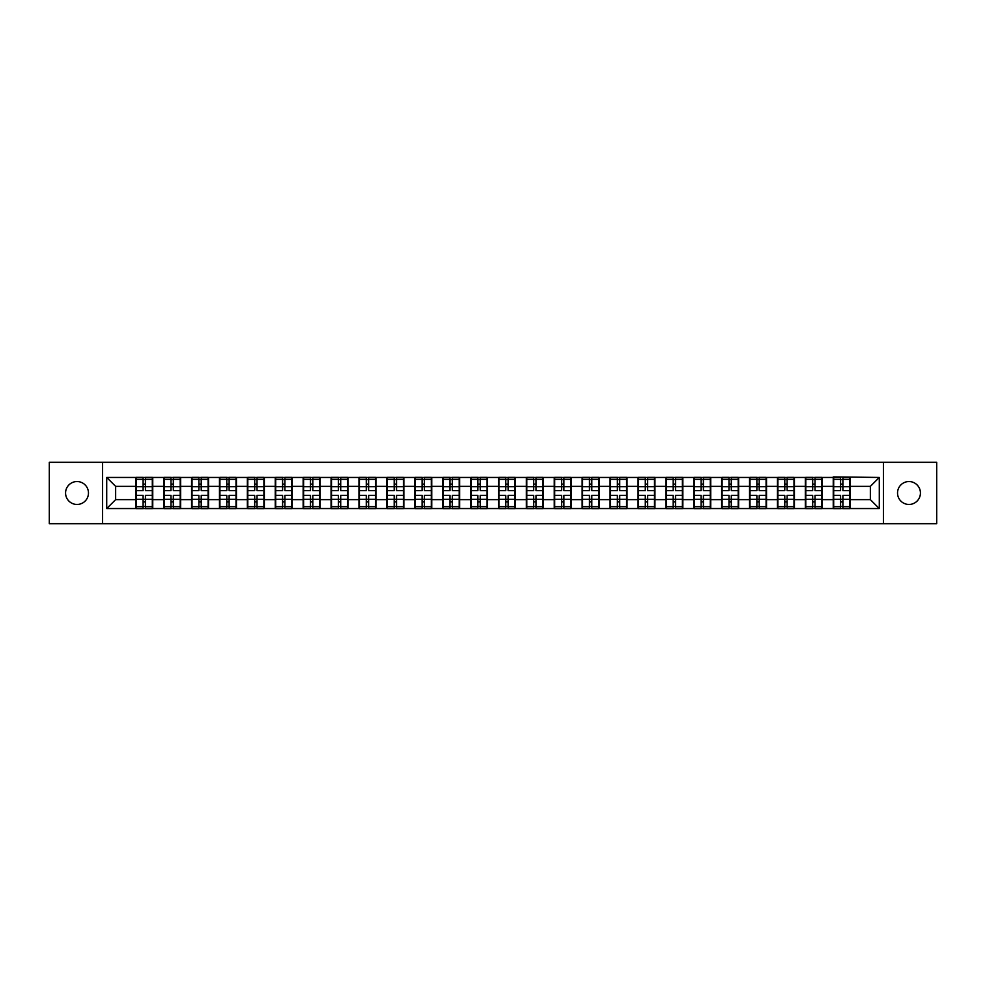 <?xml version="1.0" encoding="UTF-8"?>
<svg xmlns="http://www.w3.org/2000/svg" width="986" height="986" viewBox="0 0 986 986"><rect width="100%" height="100%" fill="white"/><g stroke="black" fill="none" stroke-linecap="round" stroke-linejoin="round"><path stroke-width="1.48" d="M908.981 504.45A11.45 11.45 0 0 1 897.531 493A11.45 11.45 0 0 1 908.981 481.55A11.45 11.45 0 0 1 920.431 493A11.45 11.45 0 0 1 908.981 504.45M77.019 504.45A11.45 11.45 0 0 1 65.569 493A11.45 11.45 0 0 1 77.019 481.55A11.45 11.45 0 0 1 88.469 493A11.45 11.45 0 0 1 77.019 504.45M883.407 523.677L936.7 523.677L936.7 462.323L883.407 462.323L883.407 523.677L102.593 523.677L102.593 462.323L49.3 462.323L49.3 523.677L102.593 523.677M883.407 462.323L102.593 462.323M870.355 499.619L870.355 486.381L850.228 486.381L850.228 499.619L870.355 499.619L879.29 508.554L879.29 477.446L833.244 476.904L833.244 486.381L822.336 486.381L822.336 499.619L833.244 499.619L833.244 486.381M879.29 508.554L106.71 508.554L106.71 477.446L135.772 477.446L135.772 486.381L115.645 486.381L115.645 499.619L135.772 499.619L135.772 486.381M833.244 477.446L135.772 477.446M833.244 499.619L833.244 508.554M822.336 499.619L822.336 508.554M822.336 477.446L822.336 486.381M794.433 499.619L805.34 499.619L805.34 486.381L794.433 486.381L794.433 508.554M805.34 499.619L805.34 508.554M805.34 477.446L805.34 486.381M794.433 477.446L794.433 486.381M766.529 499.619L777.449 499.619L777.449 486.381L766.529 486.381L766.529 508.554M777.449 499.619L777.449 508.554M777.449 477.446L777.449 486.381M766.529 477.446L766.529 486.381M738.637 499.619L749.545 499.619L749.545 486.381L738.637 486.381L738.637 508.554M749.545 499.619L749.545 508.554M749.545 477.446L749.545 486.381M738.637 477.446L738.637 486.381M710.733 499.619L721.641 499.619L721.641 486.381L710.733 486.381L710.733 508.554M721.641 499.619L721.641 508.554M721.641 477.446L721.641 486.381M710.733 477.446L710.733 486.381M682.842 499.619L693.75 499.619L693.75 486.381L682.842 486.381L682.842 508.554M693.75 499.619L693.75 508.554M693.75 477.446L693.75 486.381M682.842 477.446L682.842 486.381M654.938 499.619L665.846 499.619L665.846 486.381L654.938 486.381L654.938 508.554M665.846 499.619L665.846 508.554M665.846 477.446L665.846 486.381M654.938 477.446L654.938 486.381M627.034 499.619L637.954 499.619L637.954 486.381L627.034 486.381L627.034 508.554M637.954 499.619L637.954 508.554M637.954 477.446L637.954 486.381M627.034 477.446L627.034 486.381M599.143 499.619L610.051 499.619L610.051 486.381L599.143 486.381L599.143 508.554M610.051 499.619L610.051 508.554M610.051 477.446L610.051 486.381M599.143 477.446L599.143 486.381M571.239 499.619L582.147 499.619L582.147 486.381L571.239 486.381L571.239 508.554M582.147 499.619L582.147 508.554M582.147 477.446L582.147 486.381M571.239 477.446L571.239 486.381M543.348 499.619L554.255 499.619L554.255 486.381L543.348 486.381L543.348 508.554M554.255 499.619L554.255 508.554M554.255 477.446L554.255 486.381M543.348 477.446L543.348 486.381M515.444 499.619L526.351 499.619L526.351 486.381L515.444 486.381L515.444 508.554M526.351 499.619L526.351 508.554M526.351 477.446L526.351 486.381M515.444 477.446L515.444 486.381M487.54 499.619L498.46 499.619L498.46 486.381L487.54 486.381L487.54 508.554M498.46 499.619L498.46 508.554M498.46 477.446L498.46 486.381M487.54 477.446L487.54 486.381M459.649 499.619L470.556 499.619L470.556 486.381L459.649 486.381L459.649 508.554M470.556 499.619L470.556 508.554M470.556 477.446L470.556 486.381M459.649 477.446L459.649 486.381M431.745 499.619L442.652 499.619L442.652 486.381L431.745 486.381L431.745 508.554M442.652 499.619L442.652 508.554M442.652 477.446L442.652 486.381M431.745 477.446L431.745 486.381M403.853 499.619L414.761 499.619L414.761 486.381L403.853 486.381L403.853 508.554M414.761 499.619L414.761 508.554M414.761 477.446L414.761 486.381M403.853 477.446L403.853 486.381M375.949 499.619L386.857 499.619L386.857 486.381L375.949 486.381L375.949 508.554M386.857 499.619L386.857 508.554M386.857 477.446L386.857 486.381M375.949 477.446L375.949 486.381M348.046 499.619L358.966 499.619L358.966 486.381L348.046 486.381L348.046 508.554M358.966 499.619L358.966 508.554M358.966 477.446L358.966 486.381M348.046 477.446L348.046 486.381M320.154 499.619L331.062 499.619L331.062 486.381L320.154 486.381L320.154 508.554M331.062 499.619L331.062 508.554M331.062 477.446L331.062 486.381M320.154 477.446L320.154 486.381M292.25 499.619L303.158 499.619L303.158 486.381L292.25 486.381L292.25 508.554M303.158 499.619L303.158 508.554M303.158 477.446L303.158 486.381M292.25 477.446L292.25 486.381M264.359 499.619L275.267 499.619L275.267 486.381L264.359 486.381L264.359 508.554M275.267 499.619L275.267 508.554M275.267 477.446L275.267 486.381M264.359 477.446L264.359 486.381M236.455 499.619L247.363 499.619L247.363 486.381L236.455 486.381L236.455 508.554M247.363 499.619L247.363 508.554M247.363 477.446L247.363 486.381M236.455 477.446L236.455 486.381M208.551 499.619L219.471 499.619L219.471 486.381L208.551 486.381L208.551 508.554M219.471 499.619L219.471 508.554M219.471 477.446L219.471 486.381M208.551 477.446L208.551 486.381M180.66 499.619L191.567 499.619L191.567 486.381L180.66 486.381L180.66 508.554M191.567 499.619L191.567 508.554M191.567 477.446L191.567 486.381M180.66 477.446L180.66 486.381M152.756 499.619L163.664 499.619L163.664 486.381L152.756 486.381L152.756 508.554M163.664 499.619L163.664 508.554M163.664 477.446L163.664 486.381M152.756 477.446L152.756 486.381M135.772 499.619L135.772 508.554M115.645 499.619L106.71 508.554M106.71 477.446L115.645 486.381M850.228 499.619L850.228 508.554M850.228 477.446L850.228 486.381M879.29 477.446L870.355 486.381M136.216 486.665L143.106 486.665L143.106 477.347L136.216 477.347L136.216 495.416L143.106 495.416L143.106 499.335L145.423 499.323L145.423 495.416L152.312 495.416L152.312 477.347L145.423 477.347L145.423 479.319L152.312 479.319M143.106 484.077L145.423 484.077M145.423 479.59L143.106 479.59M136.216 490.584L143.106 490.584L143.106 486.665L145.423 486.677L145.423 490.584L152.312 490.584M136.216 479.319L143.106 479.319M143.106 506.41L145.423 506.41M143.106 501.923L145.423 501.923M136.216 508.653L143.106 508.653L143.106 506.681L136.216 506.681L136.216 508.653M136.216 495.416L136.216 499.335L143.106 499.335L143.106 506.681M136.216 499.335L136.216 506.681M152.312 495.416L152.312 508.653L145.423 508.653L145.423 506.681L152.312 506.681M152.312 499.335L145.423 499.335L145.423 506.681M152.312 486.665L145.423 486.665L145.423 479.319M164.12 486.665L170.997 486.665L170.997 477.347L164.12 477.347L164.12 495.416L170.997 495.416L170.997 499.335L173.326 499.323L173.326 495.416L180.216 495.416L180.216 477.347L173.326 477.347L173.326 479.319L180.216 479.319M170.997 484.077L173.326 484.077M173.326 479.59L170.997 479.59M164.12 490.584L170.997 490.584L170.997 486.665L173.326 486.677L173.326 490.584L180.216 490.584M164.12 479.319L170.997 479.319M170.997 506.41L173.326 506.41M170.997 501.923L173.326 501.923M164.12 508.653L170.997 508.653L170.997 506.681L164.12 506.681L164.12 508.653M164.12 495.416L164.12 499.335L170.997 499.335L170.997 506.681M164.12 499.335L164.12 506.681M180.216 495.416L180.216 508.653L173.326 508.653L173.326 506.681L180.216 506.681M180.216 499.335L173.326 499.335L173.326 506.681M180.216 486.665L173.326 486.665L173.326 479.319M192.011 486.665L198.901 486.665L198.901 477.347L192.011 477.347L192.011 495.416L198.901 495.416L198.901 499.335L201.218 499.323L201.218 495.416L208.108 495.416L208.108 477.347L201.218 477.347L201.218 479.319L208.108 479.319M198.901 484.077L201.218 484.077M201.218 479.59L198.901 479.59M192.011 490.584L198.901 490.584L198.901 486.665L201.218 486.677L201.218 490.584L208.108 490.584M192.011 479.319L198.901 479.319M198.901 506.41L201.218 506.41M198.901 501.923L201.218 501.923M192.011 508.653L198.901 508.653L198.901 506.681L192.011 506.681L192.011 508.653M192.011 495.416L192.011 499.335L198.901 499.335L198.901 506.681M192.011 499.335L192.011 506.681M208.108 495.416L208.108 508.653L201.218 508.653L201.218 506.681L208.108 506.681M208.108 499.335L201.218 499.335L201.218 506.681M208.108 486.665L201.218 486.665L201.218 479.319M219.915 486.665L226.792 486.665L226.792 477.347L219.915 477.347L219.915 495.416L226.792 495.416L226.792 499.335L229.122 499.323L229.122 495.416L236.011 495.416L236.011 477.347L229.122 477.347L229.122 479.319L236.011 479.319M226.792 484.077L229.122 484.077M229.122 479.59L226.792 479.59M219.915 490.584L226.792 490.584L226.792 486.665L229.122 486.677L229.122 490.584L236.011 490.584M219.915 479.319L226.792 479.319M226.792 506.41L229.122 506.41M226.792 501.923L229.122 501.923M219.915 508.653L226.792 508.653L226.792 506.681L219.915 506.681L219.915 508.653M219.915 495.416L219.915 499.335L226.792 499.335L226.792 506.681M219.915 499.335L219.915 506.681M236.011 495.416L236.011 508.653L229.122 508.653L229.122 506.681L236.011 506.681M236.011 499.335L229.122 499.335L229.122 506.681M236.011 486.665L229.122 486.665L229.122 479.319M247.806 486.665L254.696 486.665L254.696 477.347L247.806 477.347L247.806 495.416L254.696 495.416L254.696 499.335L257.026 499.323L257.026 495.416L263.903 495.416L263.903 477.347L257.026 477.347L257.026 479.319L263.903 479.319M254.696 484.077L257.026 484.077M257.026 479.59L254.696 479.59M247.806 490.584L254.696 490.584L254.696 486.665L257.026 486.677L257.026 490.584L263.903 490.584M247.806 479.319L254.696 479.319M254.696 506.41L257.026 506.41M254.696 501.923L257.026 501.923M247.806 508.653L254.696 508.653L254.696 506.681L247.806 506.681L247.806 508.653M247.806 495.416L247.806 499.335L254.696 499.335L254.696 506.681M247.806 499.335L247.806 506.681M263.903 495.416L263.903 508.653L257.026 508.653L257.026 506.681L263.903 506.681M263.903 499.335L257.026 499.335L257.026 506.681M263.903 486.665L257.026 486.665L257.026 479.319M275.71 486.665L282.6 486.665L282.6 477.347L275.71 477.347L275.71 495.416L282.6 495.416L282.6 499.335L284.917 499.323L284.917 495.416L291.807 495.416L291.807 477.347L284.917 477.347L284.917 479.319L291.807 479.319M282.6 484.077L284.917 484.077M284.917 479.59L282.6 479.59M275.71 490.584L282.6 490.584L282.6 486.665L284.917 486.677L284.917 490.584L291.807 490.584M275.71 479.319L282.6 479.319M282.6 506.41L284.917 506.41M282.6 501.923L284.917 501.923M275.71 508.653L282.6 508.653L282.6 506.681L275.71 506.681L275.71 508.653M275.71 495.416L275.71 499.335L282.6 499.335L282.6 506.681M275.71 499.335L275.71 506.681M291.807 495.416L291.807 508.653L284.917 508.653L284.917 506.681L291.807 506.681M291.807 499.335L284.917 499.335L284.917 506.681M291.807 486.665L284.917 486.665L284.917 479.319M303.614 486.665L310.491 486.665L310.491 477.347L303.614 477.347L303.614 495.416L310.491 495.416L310.491 499.335L312.821 499.323L312.821 495.416L319.71 495.416L319.71 477.347L312.821 477.347L312.821 479.319L319.71 479.319M310.491 484.077L312.821 484.077M312.821 479.59L310.491 479.59M303.614 490.584L310.491 490.584L310.491 486.665L312.821 486.677L312.821 490.584L319.71 490.584M303.614 479.319L310.491 479.319M310.491 506.41L312.821 506.41M310.491 501.923L312.821 501.923M303.614 508.653L310.491 508.653L310.491 506.681L303.614 506.681L303.614 508.653M303.614 495.416L303.614 499.335L310.491 499.335L310.491 506.681M303.614 499.335L303.614 506.681M319.71 495.416L319.71 508.653L312.821 508.653L312.821 506.681L319.71 506.681M319.71 499.335L312.821 499.335L312.821 506.681M319.71 486.665L312.821 486.665L312.821 479.319M331.506 486.665L338.395 486.665L338.395 477.347L331.506 477.347L331.506 495.416L338.395 495.416L338.395 499.335L340.712 499.323L340.712 495.416L347.602 495.416L347.602 477.347L340.712 477.347L340.712 479.319L347.602 479.319M338.395 484.077L340.712 484.077M340.712 479.59L338.395 479.59M331.506 490.584L338.395 490.584L338.395 486.665L340.712 486.677L340.712 490.584L347.602 490.584M331.506 479.319L338.395 479.319M338.395 506.41L340.712 506.41M338.395 501.923L340.712 501.923M331.506 508.653L338.395 508.653L338.395 506.681L331.506 506.681L331.506 508.653M331.506 495.416L331.506 499.335L338.395 499.335L338.395 506.681M331.506 499.335L331.506 506.681M347.602 495.416L347.602 508.653L340.712 508.653L340.712 506.681L347.602 506.681M347.602 499.335L340.712 499.335L340.712 506.681M347.602 486.665L340.712 486.665L340.712 479.319M359.409 486.665L366.287 486.665L366.287 477.347L359.409 477.347L359.409 495.416L366.287 495.416L366.287 499.335L368.616 499.323L368.616 495.416L375.506 495.416L375.506 477.347L368.616 477.347L368.616 479.319L375.506 479.319M366.287 484.077L368.616 484.077M368.616 479.59L366.287 479.59M359.409 490.584L366.287 490.584L366.287 486.665L368.616 486.677L368.616 490.584L375.506 490.584M359.409 479.319L366.287 479.319M366.287 506.41L368.616 506.41M366.287 501.923L368.616 501.923M359.409 508.653L366.287 508.653L366.287 506.681L359.409 506.681L359.409 508.653M359.409 495.416L359.409 499.335L366.287 499.335L366.287 506.681M359.409 499.335L359.409 506.681M375.506 495.416L375.506 508.653L368.616 508.653L368.616 506.681L375.506 506.681M375.506 499.335L368.616 499.335L368.616 506.681M375.506 486.665L368.616 486.665L368.616 479.319M387.301 486.665L394.19 486.665L394.19 477.347L387.301 477.347L387.301 495.416L394.19 495.416L394.19 499.335L396.52 499.323L396.52 495.416L403.397 495.416L403.397 477.347L396.52 477.347L396.52 479.319L403.397 479.319M394.19 484.077L396.52 484.077M396.52 479.59L394.19 479.59M387.301 490.584L394.19 490.584L394.19 486.665L396.52 486.677L396.52 490.584L403.397 490.584M387.301 479.319L394.19 479.319M394.19 506.41L396.52 506.41M394.19 501.923L396.52 501.923M387.301 508.653L394.19 508.653L394.19 506.681L387.301 506.681L387.301 508.653M387.301 495.416L387.301 499.335L394.19 499.335L394.19 506.681M387.301 499.335L387.301 506.681M403.397 495.416L403.397 508.653L396.52 508.653L396.52 506.681L403.397 506.681M403.397 499.335L396.52 499.335L396.52 506.681M403.397 486.665L396.52 486.665L396.52 479.319M415.205 486.665L422.094 486.665L422.094 477.347L415.205 477.347L415.205 495.416L422.094 495.416L422.094 499.335L424.411 499.323L424.411 495.416L431.301 495.416L431.301 477.347L424.411 477.347L424.411 479.319L431.301 479.319M422.094 484.077L424.411 484.077M424.411 479.59L422.094 479.59M415.205 490.584L422.094 490.584L422.094 486.665L424.411 486.677L424.411 490.584L431.301 490.584M415.205 479.319L422.094 479.319M422.094 506.41L424.411 506.41M422.094 501.923L424.411 501.923M415.205 508.653L422.094 508.653L422.094 506.681L415.205 506.681L415.205 508.653M415.205 495.416L415.205 499.335L422.094 499.335L422.094 506.681M415.205 499.335L415.205 506.681M431.301 495.416L431.301 508.653L424.411 508.653L424.411 506.681L431.301 506.681M431.301 499.335L424.411 499.335L424.411 506.681M431.301 486.665L424.411 486.665L424.411 479.319M443.108 486.665L449.986 486.665L449.986 477.347L443.108 477.347L443.108 495.416L449.986 495.416L449.986 499.335L452.315 499.323L452.315 495.416L459.205 495.416L459.205 477.347L452.315 477.347L452.315 479.319L459.205 479.319M449.986 484.077L452.315 484.077M452.315 479.59L449.986 479.59M443.108 490.584L449.986 490.584L449.986 486.665L452.315 486.677L452.315 490.584L459.205 490.584M443.108 479.319L449.986 479.319M449.986 506.41L452.315 506.41M449.986 501.923L452.315 501.923M443.108 508.653L449.986 508.653L449.986 506.681L443.108 506.681L443.108 508.653M443.108 495.416L443.108 499.335L449.986 499.335L449.986 506.681M443.108 499.335L443.108 506.681M459.205 495.416L459.205 508.653L452.315 508.653L452.315 506.681L459.205 506.681M459.205 499.335L452.315 499.335L452.315 506.681M459.205 486.665L452.315 486.665L452.315 479.319M471 486.665L477.89 486.665L477.89 477.347L471 477.347L471 495.416L477.89 495.416L477.89 499.335L480.219 499.323L480.219 495.416L487.096 495.416L487.096 477.347L480.219 477.347L480.219 479.319L487.096 479.319M477.89 484.077L480.219 484.077M480.219 479.59L477.89 479.59M471 490.584L477.89 490.584L477.89 486.665L480.219 486.677L480.219 490.584L487.096 490.584M471 479.319L477.89 479.319M477.89 506.41L480.219 506.41M477.89 501.923L480.219 501.923M471 508.653L477.89 508.653L477.89 506.681L471 506.681L471 508.653M471 495.416L471 499.335L477.89 499.335L477.89 506.681M471 499.335L471 506.681M487.096 495.416L487.096 508.653L480.219 508.653L480.219 506.681L487.096 506.681M487.096 499.335L480.219 499.335L480.219 506.681M487.096 486.665L480.219 486.665L480.219 479.319M498.904 486.665L505.781 486.665L505.781 477.347L498.904 477.347L498.904 495.416L505.781 495.416L505.781 499.335L508.11 499.323L508.11 495.416L515 495.416L515 477.347L508.11 477.347L508.11 479.319L515 479.319M505.781 484.077L508.11 484.077M508.11 479.59L505.781 479.59M498.904 490.584L505.781 490.584L505.781 486.665L508.11 486.677L508.11 490.584L515 490.584M498.904 479.319L505.781 479.319M505.781 506.41L508.11 506.41M505.781 501.923L508.11 501.923M498.904 508.653L505.781 508.653L505.781 506.681L498.904 506.681L498.904 508.653M498.904 495.416L498.904 499.335L505.781 499.335L505.781 506.681M498.904 499.335L498.904 506.681M515 495.416L515 508.653L508.11 508.653L508.11 506.681L515 506.681M515 499.335L508.11 499.335L508.11 506.681M515 486.665L508.11 486.665L508.11 479.319M526.795 486.665L533.685 486.665L533.685 477.347L526.795 477.347L526.795 495.416L533.685 495.416L533.685 499.335L536.014 499.323L536.014 495.416L542.892 495.416L542.892 477.347L536.014 477.347L536.014 479.319L542.892 479.319M533.685 484.077L536.014 484.077M536.014 479.59L533.685 479.59M526.795 490.584L533.685 490.584L533.685 486.665L536.014 486.677L536.014 490.584L542.892 490.584M526.795 479.319L533.685 479.319M533.685 506.41L536.014 506.41M533.685 501.923L536.014 501.923M526.795 508.653L533.685 508.653L533.685 506.681L526.795 506.681L526.795 508.653M526.795 495.416L526.795 499.335L533.685 499.335L533.685 506.681M526.795 499.335L526.795 506.681M542.892 495.416L542.892 508.653L536.014 508.653L536.014 506.681L542.892 506.681M542.892 499.335L536.014 499.335L536.014 506.681M542.892 486.665L536.014 486.665L536.014 479.319M554.699 486.665L561.589 486.665L561.589 477.347L554.699 477.347L554.699 495.416L561.589 495.416L561.589 499.335L563.906 499.323L563.906 495.416L570.795 495.416L570.795 477.347L563.906 477.347L563.906 479.319L570.795 479.319M561.589 484.077L563.906 484.077M563.906 479.59L561.589 479.59M554.699 490.584L561.589 490.584L561.589 486.665L563.906 486.677L563.906 490.584L570.795 490.584M554.699 479.319L561.589 479.319M561.589 506.41L563.906 506.41M561.589 501.923L563.906 501.923M554.699 508.653L561.589 508.653L561.589 506.681L554.699 506.681L554.699 508.653M554.699 495.416L554.699 499.335L561.589 499.335L561.589 506.681M554.699 499.335L554.699 506.681M570.795 495.416L570.795 508.653L563.906 508.653L563.906 506.681L570.795 506.681M570.795 499.335L563.906 499.335L563.906 506.681M570.795 486.665L563.906 486.665L563.906 479.319M582.603 486.665L589.48 486.665L589.48 477.347L582.603 477.347L582.603 495.416L589.48 495.416L589.48 499.335L591.81 499.323L591.81 495.416L598.699 495.416L598.699 477.347L591.81 477.347L591.81 479.319L598.699 479.319M589.48 484.077L591.81 484.077M591.81 479.59L589.48 479.59M582.603 490.584L589.48 490.584L589.48 486.665L591.81 486.677L591.81 490.584L598.699 490.584M582.603 479.319L589.48 479.319M589.48 506.41L591.81 506.41M589.48 501.923L591.81 501.923M582.603 508.653L589.48 508.653L589.48 506.681L582.603 506.681L582.603 508.653M582.603 495.416L582.603 499.335L589.48 499.335L589.48 506.681M582.603 499.335L582.603 506.681M598.699 495.416L598.699 508.653L591.81 508.653L591.81 506.681L598.699 506.681M598.699 499.335L591.81 499.335L591.81 506.681M598.699 486.665L591.81 486.665L591.81 479.319M610.494 486.665L617.384 486.665L617.384 477.347L610.494 477.347L610.494 495.416L617.384 495.416L617.384 499.335L619.713 499.323L619.713 495.416L626.591 495.416L626.591 477.347L619.713 477.347L619.713 479.319L626.591 479.319M617.384 484.077L619.713 484.077M619.713 479.59L617.384 479.59M610.494 490.584L617.384 490.584L617.384 486.665L619.713 486.677L619.713 490.584L626.591 490.584M610.494 479.319L617.384 479.319M617.384 506.41L619.713 506.41M617.384 501.923L619.713 501.923M610.494 508.653L617.384 508.653L617.384 506.681L610.494 506.681L610.494 508.653M610.494 495.416L610.494 499.335L617.384 499.335L617.384 506.681M610.494 499.335L610.494 506.681M626.591 495.416L626.591 508.653L619.713 508.653L619.713 506.681L626.591 506.681M626.591 499.335L619.713 499.335L619.713 506.681M626.591 486.665L619.713 486.665L619.713 479.319M638.398 486.665L645.288 486.665L645.288 477.347L638.398 477.347L638.398 495.416L645.288 495.416L645.288 499.335L647.605 499.323L647.605 495.416L654.494 495.416L654.494 477.347L647.605 477.347L647.605 479.319L654.494 479.319M645.288 484.077L647.605 484.077M647.605 479.59L645.288 479.59M638.398 490.584L645.288 490.584L645.288 486.665L647.605 486.677L647.605 490.584L654.494 490.584M638.398 479.319L645.288 479.319M645.288 506.41L647.605 506.41M645.288 501.923L647.605 501.923M638.398 508.653L645.288 508.653L645.288 506.681L638.398 506.681L638.398 508.653M638.398 495.416L638.398 499.335L645.288 499.335L645.288 506.681M638.398 499.335L638.398 506.681M654.494 495.416L654.494 508.653L647.605 508.653L647.605 506.681L654.494 506.681M654.494 499.335L647.605 499.335L647.605 506.681M654.494 486.665L647.605 486.665L647.605 479.319M666.289 486.665L673.179 486.665L673.179 477.347L666.289 477.347L666.289 495.416L673.179 495.416L673.179 499.335L675.509 499.323L675.509 495.416L682.386 495.416L682.386 477.347L675.509 477.347L675.509 479.319L682.386 479.319M673.179 484.077L675.509 484.077M675.509 479.59L673.179 479.59M666.289 490.584L673.179 490.584L673.179 486.665L675.509 486.677L675.509 490.584L682.386 490.584M666.289 479.319L673.179 479.319M673.179 506.41L675.509 506.41M673.179 501.923L675.509 501.923M666.289 508.653L673.179 508.653L673.179 506.681L666.289 506.681L666.289 508.653M666.289 495.416L666.289 499.335L673.179 499.335L673.179 506.681M666.289 499.335L666.289 506.681M682.386 495.416L682.386 508.653L675.509 508.653L675.509 506.681L682.386 506.681M682.386 499.335L675.509 499.335L675.509 506.681M682.386 486.665L675.509 486.665L675.509 479.319M694.193 486.665L701.083 486.665L701.083 477.347L694.193 477.347L694.193 495.416L701.083 495.416L701.083 499.335L703.4 499.323L703.4 495.416L710.29 495.416L710.29 477.347L703.4 477.347L703.4 479.319L710.29 479.319M701.083 484.077L703.4 484.077M703.4 479.59L701.083 479.59M694.193 490.584L701.083 490.584L701.083 486.665L703.4 486.677L703.4 490.584L710.29 490.584M694.193 479.319L701.083 479.319M701.083 506.41L703.4 506.41M701.083 501.923L703.4 501.923M694.193 508.653L701.083 508.653L701.083 506.681L694.193 506.681L694.193 508.653M694.193 495.416L694.193 499.335L701.083 499.335L701.083 506.681M694.193 499.335L694.193 506.681M710.29 495.416L710.29 508.653L703.4 508.653L703.4 506.681L710.29 506.681M710.29 499.335L703.4 499.335L703.4 506.681M710.29 486.665L703.4 486.665L703.4 479.319M722.097 486.665L728.974 486.665L728.974 477.347L722.097 477.347L722.097 495.416L728.974 495.416L728.974 499.335L731.304 499.323L731.304 495.416L738.194 495.416L738.194 477.347L731.304 477.347L731.304 479.319L738.194 479.319M728.974 484.077L731.304 484.077M731.304 479.59L728.974 479.59M722.097 490.584L728.974 490.584L728.974 486.665L731.304 486.677L731.304 490.584L738.194 490.584M722.097 479.319L728.974 479.319M728.974 506.41L731.304 506.41M728.974 501.923L731.304 501.923M722.097 508.653L728.974 508.653L728.974 506.681L722.097 506.681L722.097 508.653M722.097 495.416L722.097 499.335L728.974 499.335L728.974 506.681M722.097 499.335L722.097 506.681M738.194 495.416L738.194 508.653L731.304 508.653L731.304 506.681L738.194 506.681M738.194 499.335L731.304 499.335L731.304 506.681M738.194 486.665L731.304 486.665L731.304 479.319M749.989 486.665L756.878 486.665L756.878 477.347L749.989 477.347L749.989 495.416L756.878 495.416L756.878 499.335L759.208 499.323L759.208 495.416L766.085 495.416L766.085 477.347L759.208 477.347L759.208 479.319L766.085 479.319M756.878 484.077L759.208 484.077M759.208 479.59L756.878 479.59M749.989 490.584L756.878 490.584L756.878 486.665L759.208 486.677L759.208 490.584L766.085 490.584M749.989 479.319L756.878 479.319M756.878 506.41L759.208 506.41M756.878 501.923L759.208 501.923M749.989 508.653L756.878 508.653L756.878 506.681L749.989 506.681L749.989 508.653M749.989 495.416L749.989 499.335L756.878 499.335L756.878 506.681M749.989 499.335L749.989 506.681M766.085 495.416L766.085 508.653L759.208 508.653L759.208 506.681L766.085 506.681M766.085 499.335L759.208 499.335L759.208 506.681M766.085 486.665L759.208 486.665L759.208 479.319M777.892 486.665L784.782 486.665L784.782 477.347L777.892 477.347L777.892 495.416L784.782 495.416L784.782 499.335L787.099 499.323L787.099 495.416L793.989 495.416L793.989 477.347L787.099 477.347L787.099 479.319L793.989 479.319M784.782 484.077L787.099 484.077M787.099 479.59L784.782 479.59M777.892 490.584L784.782 490.584L784.782 486.665L787.099 486.677L787.099 490.584L793.989 490.584M777.892 479.319L784.782 479.319M784.782 506.41L787.099 506.41M784.782 501.923L787.099 501.923M777.892 508.653L784.782 508.653L784.782 506.681L777.892 506.681L777.892 508.653M777.892 495.416L777.892 499.335L784.782 499.335L784.782 506.681M777.892 499.335L777.892 506.681M793.989 495.416L793.989 508.653L787.099 508.653L787.099 506.681L793.989 506.681M793.989 499.335L787.099 499.335L787.099 506.681M793.989 486.665L787.099 486.665L787.099 479.319M805.784 486.665L812.674 486.665L812.674 477.347L805.784 477.347L805.784 495.416L812.674 495.416L812.674 499.335L815.003 499.323L815.003 495.416L821.88 495.416L821.88 477.347L815.003 477.347L815.003 479.319L821.88 479.319M812.674 484.077L815.003 484.077M815.003 479.59L812.674 479.59M805.784 490.584L812.674 490.584L812.674 486.665L815.003 486.677L815.003 490.584L821.88 490.584M805.784 479.319L812.674 479.319M812.674 506.41L815.003 506.41M812.674 501.923L815.003 501.923M805.784 508.653L812.674 508.653L812.674 506.681L805.784 506.681L805.784 508.653M805.784 495.416L805.784 499.335L812.674 499.335L812.674 506.681M805.784 499.335L805.784 506.681M821.88 495.416L821.88 508.653L815.003 508.653L815.003 506.681L821.88 506.681M821.88 499.335L815.003 499.335L815.003 506.681M821.88 486.665L815.003 486.665L815.003 479.319M833.688 486.665L840.577 486.665L840.577 477.347L833.688 477.347L833.688 495.416L840.577 495.416L840.577 499.335L842.894 499.323L842.894 495.416L849.784 495.416L849.784 477.347L842.894 477.347L842.894 479.319L849.784 479.319M840.577 484.077L842.894 484.077M842.894 479.59L840.577 479.59M833.688 490.584L840.577 490.584L840.577 486.665L842.894 486.677L842.894 490.584L849.784 490.584M833.688 479.319L840.577 479.319M840.577 506.41L842.894 506.41M840.577 501.923L842.894 501.923M833.688 508.653L840.577 508.653L840.577 506.681L833.688 506.681L833.688 508.653M833.688 495.416L833.688 499.335L840.577 499.335L840.577 506.681M833.688 499.335L833.688 506.681M849.784 495.416L849.784 508.653L842.894 508.653L842.894 506.681L849.784 506.681M849.784 499.335L842.894 499.335L842.894 506.681M849.784 486.665L842.894 486.665L842.894 479.319"/></g></svg>
